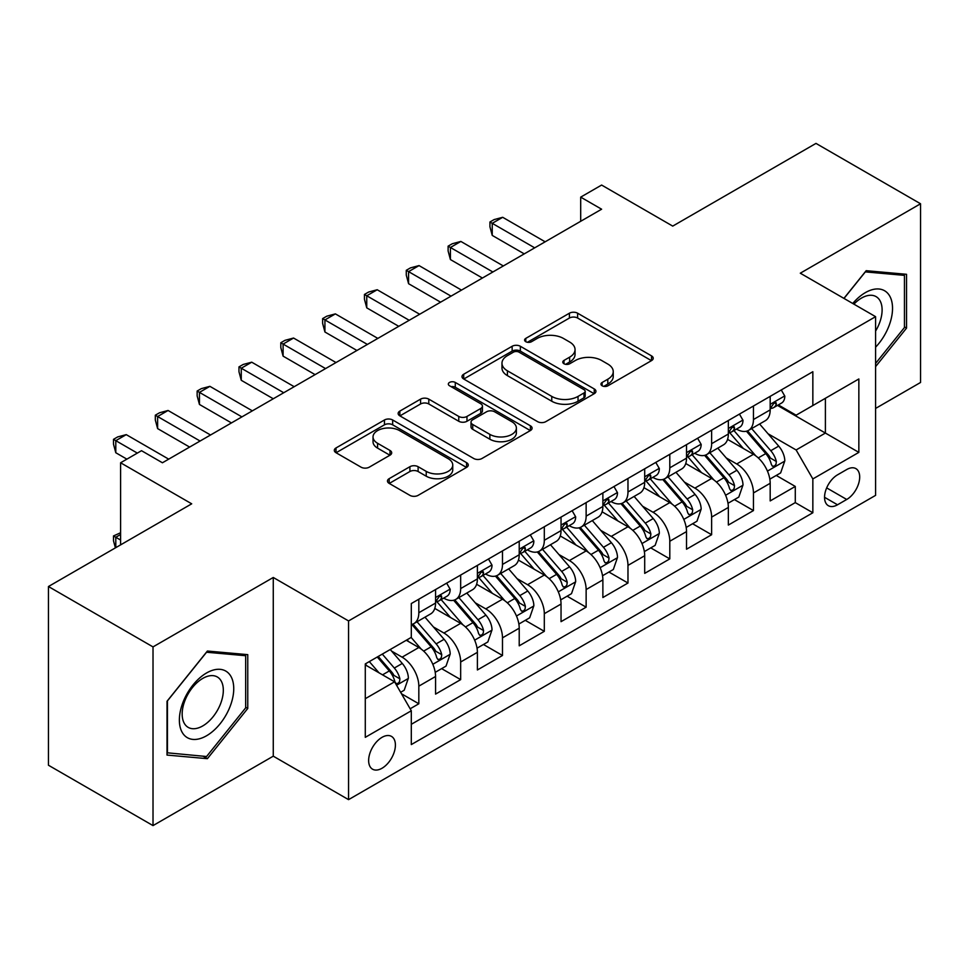 <?xml version="1.0" encoding="UTF-8"?>
<svg xmlns="http://www.w3.org/2000/svg" width="969" height="969" viewBox="0 0 969 969"><rect width="100%" height="100%" fill="white"/><g stroke="black" fill="none" stroke-linecap="round" stroke-linejoin="round"><path stroke-width="1.45" d="M602.149 385.795A4.07 2.35 0 0 0 607.902 385.795L651.519 360.613A5.802 3.355 0 0 0 653.227 358.239A5.802 3.355 0 0 0 651.519 355.877L577.621 313.205A5.802 3.355 0 0 0 569.409 313.205L525.792 338.387A4.07 2.35 0 0 0 524.592 340.046A4.07 2.35 0 0 0 525.792 341.706A4.07 2.35 0 0 0 531.533 341.706L537.177 338.447A18.581 10.732 0 0 1 563.461 338.447L569.615 342.009A18.581 10.732 0 0 1 575.053 349.591A18.581 10.732 0 0 1 569.615 357.173L563.97 360.432A4.07 2.35 0 0 0 562.783 362.091A4.07 2.35 0 0 0 563.97 363.75A4.07 2.35 0 0 0 569.724 363.75L575.368 360.492A18.581 10.732 0 0 1 601.64 360.492L607.793 364.053A18.581 10.732 0 0 1 613.244 371.636A18.581 10.732 0 0 1 607.793 379.218L602.149 382.476A4.07 2.35 0 0 0 600.962 384.136A4.07 2.35 0 0 0 602.149 385.795L602.149 382.476M382.028 768.247A18.932 10.925 120 0 0 394.383 751.569A18.932 10.925 120 0 0 391.488 736.404A18.932 10.925 120 0 0 382.028 737.336A18.932 10.925 120 0 0 369.661 754.015A18.932 10.925 120 0 0 372.556 769.192A18.932 10.925 120 0 0 382.028 768.247M389.175 478.662A5.802 3.355 0 0 0 387.467 481.024A5.802 3.355 0 0 0 389.175 483.398L409.911 495.365A5.802 3.355 0 0 0 418.111 495.365L466.561 467.397A5.802 3.355 0 0 0 468.269 465.035A5.802 3.355 0 0 0 466.561 462.661L392.663 419.989A5.802 3.355 0 0 0 384.451 419.989L336.001 447.969A5.802 3.355 0 0 0 334.305 450.331A5.802 3.355 0 0 0 336.001 452.705L361.049 467.167A5.802 3.355 0 0 0 369.262 467.167L389.998 455.188A5.802 3.355 0 0 0 391.694 452.826A5.802 3.355 0 0 0 389.998 450.452L377.571 443.281A15.528 8.963 0 0 1 373.029 436.946A15.528 8.963 0 0 1 382.61 428.661A15.528 8.963 0 0 1 399.543 430.599L448.187 458.688A15.528 8.963 0 0 1 452.741 465.035A15.528 8.963 0 0 1 443.148 473.32A15.528 8.963 0 0 1 426.227 471.37L418.111 466.695A5.802 3.355 0 0 0 409.911 466.695L389.175 478.662L389.175 483.398M875.588 408.433L920.55 382.476L920.55 203.769L815.983 143.4L672.728 226.104L601.616 185.055L580.697 197.131L601.616 209.207L162.429 462.77L141.51 450.694L120.604 462.77L120.604 544.869M153.017 646.904L153.017 825.6L273.27 756.171L273.27 577.476L153.017 646.904L48.45 586.524L191.705 503.819L120.604 462.77M273.27 577.476L348.561 620.935L875.588 316.669L875.588 495.365L348.561 799.643L348.561 620.935M920.55 203.769L800.297 273.197L875.588 316.669M537.589 421.648A5.802 3.355 0 0 0 545.801 421.648L594.251 393.68A5.802 3.355 0 0 0 595.947 391.306A5.802 3.355 0 0 0 594.251 388.944L520.353 346.272A5.802 3.355 0 0 0 512.141 346.272L463.691 374.24A5.802 3.355 0 0 0 461.995 376.614A5.802 3.355 0 0 0 463.691 378.988L537.589 421.648M451.154 386.679A4.07 2.35 0 0 1 455.273 387.249L455.273 382.428L530.406 425.803A5.802 3.355 0 0 1 532.102 428.165A5.802 3.355 0 0 1 530.406 430.539L481.956 458.507A5.802 3.355 0 0 1 473.744 458.507L399.846 415.846L399.846 411.098A5.802 3.355 0 0 0 398.15 413.472A5.802 3.355 0 0 0 399.846 415.846M399.846 411.098L420.582 399.131A5.802 3.355 0 0 1 428.795 399.131L458.761 416.44A5.802 3.355 0 0 0 466.973 416.44L480.733 408.494A5.802 3.355 0 0 0 482.429 406.132A5.802 3.355 0 0 0 480.733 403.758L449.531 385.747A4.07 2.35 0 0 1 448.332 384.087A4.07 2.35 0 0 1 450.839 381.919A4.07 2.35 0 0 1 455.273 382.428M153.017 825.6L48.45 765.231L48.45 586.524M410.153 708.787L418.826 703.773L401.469 693.756M391.597 651.095L402.099 657.164A23.656 13.663 60 0 1 418.826 686.149L435.565 676.483L435.565 694.107L460.663 679.62L441.622 668.634M433.422 626.955L443.923 633.011A23.656 13.663 60 0 1 460.663 661.997L477.39 652.331L477.39 669.967L502.487 655.48L483.458 644.482M475.258 602.803L485.76 608.871A23.656 13.663 60 0 1 502.487 637.844L519.214 628.191L519.214 645.814L544.312 631.328L525.283 620.342M517.083 578.65L527.584 584.719A23.656 13.663 60 0 1 544.312 613.692L561.039 604.038L561.039 621.662L586.136 607.175L567.107 596.189M558.907 554.51L569.409 560.567A23.656 13.663 60 0 1 586.136 589.552L602.875 579.886L602.875 597.522L627.973 583.023L608.932 572.037M600.732 530.358L611.233 536.414A23.656 13.663 60 0 1 627.973 565.399L644.7 555.734L644.7 573.369L669.797 558.883L650.768 547.897M642.568 506.206L653.07 512.274A23.656 13.663 60 0 1 669.797 541.247L686.524 531.593L686.524 549.217L711.621 534.731L692.593 523.744M684.393 482.065L694.894 488.122A23.656 13.663 60 0 1 711.621 517.107L728.349 507.441L728.349 525.065L753.446 510.578L753.446 492.955A23.656 13.663 -120 0 0 736.719 463.969L726.217 457.913M734.417 499.592L753.446 510.578M435.565 676.483A23.656 13.663 -120 0 0 418.826 647.51L406.277 640.255M477.39 652.331A23.656 13.663 -120 0 0 460.663 623.358L434.79 608.423M519.214 628.191A23.656 13.663 -120 0 0 502.487 599.205L476.615 584.271M561.039 604.038A23.656 13.663 -120 0 0 544.312 575.053L518.451 560.118M602.875 579.886A23.656 13.663 -120 0 0 586.136 550.913L560.276 535.978M644.7 555.734A23.656 13.663 -120 0 0 627.973 526.761L602.1 511.826M686.524 531.593A23.656 13.663 -120 0 0 669.797 502.608L643.925 487.673M728.349 507.441A23.656 13.663 -120 0 0 711.621 478.468L685.749 463.533M846.724 469.529L837.519 474.846A18.338 10.586 120 0 0 825.54 491.004A18.338 10.586 120 0 0 828.35 505.697A18.338 10.586 120 0 0 837.519 504.788L846.724 499.471A18.338 10.586 120 0 0 858.704 483.313A18.338 10.586 120 0 0 855.893 468.621A18.338 10.586 120 0 0 846.724 469.529M365.289 698.697L394.577 681.801L411.304 710.774L411.304 744.58L812.846 512.758L812.846 478.94L796.118 449.967L768.042 433.761M411.304 710.774L365.289 737.336L365.289 663.922L411.304 637.36L411.304 603.554L812.846 371.721L812.846 405.539L858.849 378.964L858.849 452.378L812.846 478.94M443.705 598.115L443.923 598.236A23.656 13.663 60 0 0 455.757 599.411L472.484 589.758A23.656 13.663 -120 0 0 477.39 578.917L477.39 565.399M485.542 573.963L485.76 574.096A23.656 13.663 60 0 0 497.582 575.259L514.321 565.605A23.656 13.663 -120 0 0 519.214 554.777L519.214 541.247M527.366 549.811L527.584 549.944A23.656 13.663 60 0 0 539.418 551.119L556.145 541.453A23.656 13.663 -120 0 0 561.039 530.624L561.039 517.095M569.191 525.67L569.409 525.792A23.656 13.663 60 0 0 581.243 526.966L597.97 517.301A23.656 13.663 -120 0 0 602.875 506.472L602.875 492.955M611.015 501.518L611.233 501.651A23.656 13.663 60 0 0 623.067 502.814L639.794 493.16A23.656 13.663 -120 0 0 644.7 482.332L644.7 468.802M652.84 477.366L653.07 477.499A23.656 13.663 60 0 0 664.891 478.674L681.631 469.008A23.656 13.663 -120 0 0 686.524 458.18L686.524 444.65M694.676 453.226L694.894 453.347A23.656 13.663 60 0 0 706.728 454.522L723.455 444.856A23.656 13.663 -120 0 0 728.349 434.027L728.349 420.51M411.304 724.303L795.283 502.608L795.283 486.438L770.185 500.925L770.185 483.289A23.656 13.663 -120 0 0 753.446 454.316L727.586 439.381M736.501 429.073L736.719 429.194A23.656 13.663 -120 0 0 748.553 430.369A23.656 13.663 -120 0 0 753.446 419.541L753.446 406.011M748.553 430.369L765.28 420.716A23.656 13.663 -120 0 0 770.185 409.875L770.185 396.357M418.826 599.205L418.826 612.735A23.656 13.663 60 0 1 413.933 623.564A23.656 13.663 60 0 1 411.304 624.52M413.933 623.564L430.66 613.898A23.656 13.663 -120 0 0 435.565 603.069L435.565 589.552M460.663 575.053L460.663 588.583A23.656 13.663 60 0 1 455.757 599.411M502.487 550.913L502.487 564.43A23.656 13.663 60 0 1 497.582 575.259M544.312 526.761L544.312 540.278A23.656 13.663 60 0 1 539.418 551.119M586.136 502.608L586.136 516.138A23.656 13.663 60 0 1 581.243 526.966M627.973 478.456L627.973 491.986A23.656 13.663 60 0 1 623.067 502.814M669.797 454.316L669.797 467.833A23.656 13.663 60 0 1 664.891 478.674M711.621 430.163L711.621 443.693A23.656 13.663 60 0 1 706.728 454.522M711.621 517.107L711.621 534.731M669.797 541.247L669.797 558.883M627.973 565.399L627.973 583.023M586.136 589.552L586.136 607.175M544.312 613.692L544.312 631.328M502.487 637.844L502.487 655.48M460.663 661.997L460.663 679.62M418.826 686.149L418.826 703.773M394.577 681.801L365.289 664.891M796.118 449.967L825.394 433.058L825.394 398.283L858.849 378.964M777.489 405.405L858.849 452.378M778.325 404.921L796.118 415.192L812.846 405.539M273.27 756.171L348.561 799.643M580.697 197.131L580.697 221.271M776.242 475.44L795.283 486.438M795.283 502.608L812.846 512.758M875.588 366.621L906.536 328.116L906.536 274.3L866.177 270.69L843.914 298.379M167.031 755.069L207.39 758.679L247.761 708.46L247.761 654.644L207.39 651.035L167.031 701.253L167.031 755.069M904.452 326.916L906.536 328.116M245.666 707.261L247.761 708.46M203.127 756.208L207.39 758.679M603.772 386.377L607.793 384.051A18.581 10.732 0 0 0 613.244 376.469L613.244 371.636M575.053 349.591L575.053 354.424A18.581 10.732 0 0 1 569.615 362.006L565.593 364.332M651.447 360.662L577.621 318.038A5.802 3.355 0 0 0 569.409 318.038L527.415 342.287M594.167 393.729L520.353 351.105A5.802 3.355 0 0 0 512.141 351.105L463.763 379.024M583.98 392.966A4.07 2.35 0 0 0 585.179 391.306A4.07 2.35 0 0 0 583.98 389.647L519.118 352.195A4.07 2.35 0 0 0 513.364 352.195L507.417 355.635A18.581 10.732 0 0 0 501.978 363.218A18.581 10.732 0 0 0 507.417 370.812L551.761 396.406A18.581 10.732 0 0 0 578.033 396.406L583.98 392.966L583.98 397.799A4.07 2.35 0 0 0 585.179 396.139L585.179 391.306M501.978 363.218L501.978 368.05A18.581 10.732 0 0 0 507.417 375.633L507.417 370.812M583.98 397.799L578.033 401.239A18.581 10.732 0 0 1 551.761 401.239L507.417 375.633M399.931 415.895L420.582 403.964L420.582 399.131M482.429 406.132L482.429 410.953A5.802 3.355 0 0 1 480.733 413.327L466.973 421.273A5.802 3.355 0 0 1 458.761 421.273L428.795 403.964A5.802 3.355 0 0 0 420.582 403.964M455.273 387.249L530.334 430.587M489.866 434.391A15.528 8.963 0 0 0 506.787 436.341A15.528 8.963 0 0 0 516.38 428.056A15.528 8.963 0 0 0 511.826 421.709L494.687 411.813A5.802 3.355 0 0 0 486.474 411.813L472.727 419.759A5.802 3.355 0 0 0 471.019 422.121A5.802 3.355 0 0 0 472.727 424.495L489.866 434.391L489.866 439.223A15.528 8.963 0 0 0 506.787 441.161A15.528 8.963 0 0 0 516.38 432.877L516.38 428.056M471.019 422.121L471.019 426.954A5.802 3.355 0 0 0 472.727 429.328L472.727 424.495M489.866 439.223L472.727 429.328M452.741 465.035L452.741 469.856A15.528 8.963 0 0 1 443.148 478.141A15.528 8.963 0 0 1 426.227 476.203L418.111 471.515A5.802 3.355 0 0 0 409.911 471.515L389.247 483.446M373.029 436.946L373.029 441.767A15.528 8.963 0 0 0 377.571 448.114L377.571 443.281M389.913 455.236L377.571 448.114M466.489 467.446L392.663 424.822A5.802 3.355 0 0 0 384.451 424.822L336.086 452.753M769.834 479.146L780.639 472.908L784.817 460.832A15.674 9.048 -120 0 0 778.713 446.115L759.599 423.986M755.772 455.842L733.933 430.551M743.344 448.477L730.662 433.797A37.561 21.681 -120 0 0 729.5 432.501M746.421 431.217L765.752 453.601A15.674 9.048 60 0 1 771.336 464.405L772.475 466.259L774.594 465.956L776.012 464.236L776.351 461.498A15.674 9.048 -120 0 0 770.767 450.706L751.653 428.577M747.559 430.854L768.32 454.909A7.982 4.615 60 0 1 770.343 458.022L776.351 461.498M781.268 389.962L784.817 396.115A15.674 9.048 60 0 1 781.571 403.043L773.625 407.634A15.674 9.048 -120 0 0 776.351 404.025L776.024 402.632L774.061 403.031L771.336 406.919A15.674 9.048 60 0 1 770.185 409.16M534.694 247.846L492.24 223.33L502.693 217.298L545.147 241.802M770.706 408.373L770.767 408.373A15.674 9.048 -120 0 0 773.625 407.634M524.241 253.878L492.24 235.406L492.24 223.33L489.939 221.998L494.117 219.588L502.693 217.298M492.24 235.406L489.939 226.831L489.939 221.998M875.588 347.193A38.445 22.202 120 0 0 892.025 302.594A38.445 22.202 120 0 0 865.341 292.638A38.445 22.202 120 0 0 852.744 303.479M875.588 331.071A29.106 16.812 120 0 0 876.085 296.623A29.106 16.812 120 0 0 861.526 298.064A29.106 16.812 120 0 0 853.907 304.145M843.999 298.428L865.341 271.889L904.452 275.378L904.452 327.522L875.588 363.423M901.86 273.888L904.452 275.378M230.101 706.474A38.445 22.202 120 0 0 220.157 669.337A38.445 22.202 120 0 0 183.008 702.271A38.445 22.202 120 0 0 192.964 739.408A38.445 22.202 120 0 0 230.101 706.474M220.569 703.76A29.106 16.812 120 0 0 217.298 676.968A29.106 16.812 120 0 0 184.922 700.587A29.106 16.812 120 0 0 188.192 727.38A29.106 16.812 120 0 0 220.569 703.76M167.443 753.022L167.443 700.878L206.554 652.234L245.666 655.722L245.666 707.867L206.554 756.523L167.031 752.78M243.074 654.232L245.666 655.722M727.998 503.299L738.814 497.061L742.993 484.984A15.674 9.048 -120 0 0 736.888 470.268L717.775 448.138M713.947 479.994L692.108 454.703M701.52 472.63L688.838 457.949A37.561 21.681 -120 0 0 687.675 456.641M704.596 455.369L723.916 477.753A15.674 9.048 60 0 1 729.512 488.546L730.65 490.411L732.77 490.108L734.187 488.388L734.526 485.651A15.674 9.048 -120 0 0 728.942 474.858L709.829 452.729M705.723 455.006L726.496 479.049A7.982 4.615 60 0 1 728.506 482.174L734.526 485.651M686.173 527.451L696.977 521.201L701.168 509.137A15.674 9.048 -120 0 0 695.064 494.408L675.95 472.291M672.123 504.146L650.272 478.856M659.695 496.782L647.013 482.102A37.561 21.681 -120 0 0 645.851 480.794M662.76 479.522L682.091 501.894A15.674 9.048 60 0 1 687.687 512.698L688.826 514.551L690.945 514.26L692.363 512.54L692.702 509.803A15.674 9.048 -120 0 0 687.118 498.999L668.004 476.869M663.898 479.158L684.671 503.202A7.982 4.615 60 0 1 686.682 506.327L692.702 509.803M644.349 551.591L655.153 545.353L659.332 533.277A15.674 9.048 -120 0 0 653.227 518.56L634.126 496.431M630.298 528.287L608.447 502.996M617.859 520.922L605.189 506.254A37.561 21.681 -120 0 0 604.026 504.946M620.935 503.662L640.267 526.046A15.674 9.048 60 0 1 645.851 536.85L646.989 538.703L649.109 538.401L650.526 536.681L650.877 533.943A15.674 9.048 -120 0 0 645.281 523.151L626.18 501.021M622.074 503.299L642.847 527.354A7.982 4.615 60 0 1 644.857 530.479L650.877 533.943M602.524 575.743L613.329 569.506L617.507 557.429A15.674 9.048 -120 0 0 611.403 542.713L592.289 520.583M588.462 552.439L566.623 527.148M576.034 545.075L563.352 530.394A37.561 21.681 -120 0 0 562.19 529.086M579.111 527.814L598.442 550.198A15.674 9.048 60 0 1 604.026 560.99L605.165 562.856L607.284 562.553L608.702 560.833L609.041 558.096A15.674 9.048 -120 0 0 603.457 547.303L584.343 525.174M580.249 527.451L601.01 551.494A7.982 4.615 60 0 1 603.033 554.619L609.041 558.096M739.432 414.102L742.993 420.267A15.674 9.048 60 0 1 739.747 427.196L731.801 431.786A15.674 9.048 -120 0 0 734.526 428.177L734.199 426.784L732.237 427.172L729.512 431.072A15.674 9.048 60 0 1 728.349 433.3M492.87 271.986L450.415 247.483L460.869 241.438L503.323 265.954M728.882 432.525L728.942 432.525A15.674 9.048 -120 0 0 731.801 431.786M482.405 278.03L450.415 259.559L450.415 247.483L448.114 246.15L452.293 243.74L460.869 241.438M450.415 259.559L448.114 250.983L448.114 246.15M697.607 438.254L701.168 444.408A15.674 9.048 60 0 1 697.922 451.348L689.976 455.939A15.674 9.048 -120 0 0 692.702 452.329L692.375 450.936L690.412 451.324L687.687 455.224A15.674 9.048 60 0 1 686.524 457.453M451.033 296.139L408.579 271.623L419.044 265.591L461.498 290.106M687.045 456.665L687.118 456.665A15.674 9.048 -120 0 0 689.976 455.939M440.58 302.171L408.579 283.699L408.579 271.623L406.277 270.303L410.468 267.88L419.044 265.591M408.579 283.699L406.277 275.123L406.277 270.303M655.783 462.407L659.332 468.56A15.674 9.048 60 0 1 656.086 475.5L648.14 480.079A15.674 9.048 -120 0 0 650.877 476.469L650.538 475.089L648.588 475.476L645.851 479.376A15.674 9.048 60 0 1 644.7 481.605M409.209 320.291L366.754 295.775L377.207 289.743L419.662 314.247M645.221 480.818L645.281 480.818A15.674 9.048 -120 0 0 648.14 480.079M398.756 326.323L366.754 307.851L366.754 295.775L364.453 294.443L368.644 292.032L377.207 289.743M366.754 307.851L364.453 299.276L364.453 294.443M613.958 486.547L617.507 492.712A15.674 9.048 60 0 1 614.261 499.641L606.315 504.231A15.674 9.048 -120 0 0 609.041 500.622L608.714 499.229L606.751 499.616L604.026 503.517A15.674 9.048 60 0 1 602.875 505.745M367.384 344.431L324.93 319.927L335.383 313.883L377.837 338.399M603.396 504.97L603.457 504.97A15.674 9.048 -120 0 0 606.315 504.231M356.931 350.475L324.93 332.004L324.93 319.927L322.629 318.595L326.807 316.185L335.383 313.883M324.93 332.004L322.629 323.428L322.629 318.595M560.688 599.896L571.504 593.658L575.683 581.582A15.674 9.048 -120 0 0 569.578 566.865L550.465 544.735M546.637 576.591L524.798 551.3M534.21 569.227L521.528 554.547A37.561 21.681 -120 0 0 520.365 553.238M537.286 551.967L556.606 574.351A15.674 9.048 60 0 1 562.202 585.143L563.34 587.008L565.46 586.705L566.877 584.985L567.216 582.248A15.674 9.048 -120 0 0 561.632 571.444L542.519 549.326M538.413 551.603L559.186 575.647A7.982 4.615 60 0 1 561.196 578.772L567.216 582.248M572.134 510.699L575.683 516.852A15.674 9.048 60 0 1 572.437 523.793L564.491 528.384A15.674 9.048 -120 0 0 567.216 524.774L566.889 523.381L564.927 523.769L562.202 527.669A15.674 9.048 60 0 1 561.039 529.898M325.56 368.583L283.105 344.08L293.559 338.036L336.013 362.551M561.572 529.11L561.632 529.11A15.674 9.048 -120 0 0 564.491 528.384M315.095 374.628L283.105 356.144L283.105 344.08L280.804 342.747L284.983 340.337L293.559 338.036M283.105 356.144L280.804 347.58L280.804 342.747M518.863 624.048L529.668 617.798L533.858 605.722A15.674 9.048 -120 0 0 527.754 591.005L508.64 568.876M504.813 600.732L482.974 575.453M492.385 593.367L479.703 578.699A37.561 21.681 -120 0 0 478.541 577.391M495.45 576.119L514.781 598.491A15.674 9.048 60 0 1 520.377 609.295L521.516 611.148L523.635 610.858L525.053 609.126L525.392 606.4A15.674 9.048 -120 0 0 519.808 595.596L500.694 573.466M496.588 575.743L517.361 599.799A7.982 4.615 60 0 1 519.372 602.924L525.392 606.4M530.297 534.852L533.858 541.005A15.674 9.048 60 0 1 530.612 547.945L522.666 552.536A15.674 9.048 -120 0 0 525.392 548.914L525.065 547.533L523.103 547.921L520.377 551.821A15.674 9.048 60 0 1 519.214 554.05M283.723 392.736L241.269 368.22L251.734 362.188L294.188 386.692M519.735 553.263L519.808 553.263A15.674 9.048 -120 0 0 522.666 552.536M273.27 398.768L241.269 380.296L241.269 368.22L238.968 366.9L243.158 364.477L251.734 362.188M241.269 380.296L238.968 371.721L238.968 366.9M477.039 648.188L487.843 641.95L492.022 629.874A15.674 9.048 -120 0 0 485.917 615.158L466.816 593.028M462.988 624.884L441.137 599.593M450.549 617.519L437.879 602.839A37.561 21.681 -120 0 0 436.716 601.531M453.625 600.259L472.957 622.643A15.674 9.048 60 0 1 478.541 633.447L479.691 635.301L481.799 634.998L483.216 633.278L483.567 630.54A15.674 9.048 -120 0 0 477.971 619.748L458.87 597.619M454.764 599.896L475.537 623.939A7.982 4.615 60 0 1 477.547 627.064L483.567 630.54M488.473 559.004L492.022 565.157A15.674 9.048 60 0 1 488.788 572.085L480.83 576.676A15.674 9.048 -120 0 0 483.567 573.067L483.24 571.674L481.278 572.073L478.541 575.961A15.674 9.048 60 0 1 477.39 578.202M241.899 416.888L199.444 392.372L209.898 386.34L252.352 410.844M477.911 577.415L477.971 577.415A15.674 9.048 -120 0 0 480.83 576.676M231.446 422.92L199.444 404.448L199.444 392.372L197.143 391.04L201.334 388.63L209.898 386.34M199.444 404.448L197.143 395.873L197.143 391.04M435.214 672.341L446.019 666.103L450.197 654.027A15.674 9.048 -120 0 0 444.093 639.31L424.979 617.18M421.152 649.036L411.147 637.445M408.724 641.672L407.101 639.782M411.801 624.411L431.132 646.795A15.674 9.048 60 0 1 436.716 657.588L437.855 659.453L439.974 659.15L441.392 657.43L441.743 654.693A15.674 9.048 -120 0 0 436.147 643.888L417.033 621.771M412.939 624.048L433.7 648.091A7.982 4.615 60 0 1 435.723 651.216L441.743 654.693M446.648 583.144L450.197 589.309A15.674 9.048 60 0 1 446.951 596.238L439.005 600.828A15.674 9.048 -120 0 0 441.743 597.219L441.404 595.826L439.454 596.214L436.716 600.114A15.674 9.048 60 0 1 435.565 602.343M200.074 441.028L157.62 416.525L168.073 410.481L210.527 434.996M436.086 601.567L436.147 601.567A15.674 9.048 -120 0 0 439.005 600.828M189.621 447.072L157.62 428.601L157.62 416.525L155.319 415.192L159.497 412.782L168.073 410.481M157.62 428.601L155.319 420.025L155.319 415.192M400.633 692.302L404.194 690.243L408.373 678.167A15.674 9.048 -120 0 0 402.268 663.45L390.241 649.521M379 672.813L369.322 661.597M366.9 665.824L365.289 663.959M377.268 657.006L389.296 670.936A15.674 9.048 60 0 1 394.892 681.74L396.03 683.593L398.15 683.302L399.567 681.57L399.906 678.845A15.674 9.048 -120 0 0 394.322 668.041L382.295 654.111M378.237 656.449L391.876 672.244A7.982 4.615 60 0 1 393.886 675.369L399.906 678.845M120.604 534.488L115.795 537.262L120.604 540.048M115.396 547.873L113.494 540.763L113.494 535.942L120.604 532.744M113.494 535.942L115.795 537.262L115.795 547.642M137.332 453.104L115.795 440.665L126.249 434.633L168.703 459.149M126.878 459.149L115.795 452.741L115.795 440.665L113.494 439.345L117.673 436.922L126.249 434.633M115.795 452.741L113.494 444.165L113.494 439.345M402.099 657.164L418.826 647.51M443.923 633.011L460.663 623.358M485.76 608.871L502.487 599.205M527.584 584.719L544.312 575.053M569.409 560.567L586.136 550.913M611.233 536.414L627.973 526.761M653.07 512.274L669.797 502.608M694.894 488.122L711.621 478.468M736.719 463.969L753.446 454.316M753.446 419.541L770.185 409.875M418.826 612.735L435.565 603.069M460.663 588.583L477.39 578.917M502.487 564.43L519.214 554.777M544.312 540.278L561.039 530.624M586.136 516.138L602.875 506.472M627.973 491.986L644.7 482.332M669.797 467.833L686.524 458.18M711.621 443.693L728.349 434.027M753.446 492.955L770.185 483.289M826.666 487.892L846.724 499.471M824.558 497.303L837.519 504.788M607.793 384.051L607.793 379.218M563.97 363.75L563.97 360.432M569.615 362.006L569.615 357.173M525.792 341.706L525.792 338.387M569.409 318.038L569.409 313.205M577.621 318.038L577.621 313.205M651.519 360.613L651.519 355.877M463.691 378.988L463.691 374.24M512.141 351.105L512.141 346.272M520.353 351.105L520.353 346.272M594.251 393.68L594.251 388.944M551.761 401.239L551.761 396.406M578.033 401.239L578.033 396.406M428.795 403.964L428.795 399.131M458.761 421.273L458.761 416.44M466.973 421.273L466.973 416.44M480.733 413.327L480.733 408.494M530.406 430.539L530.406 425.803M409.911 471.515L409.911 466.695M418.111 471.515L418.111 466.695M426.227 476.203L426.227 471.37M389.998 455.188L389.998 450.452M336.001 452.705L336.001 447.969M384.451 424.822L384.451 419.989M392.663 424.822L392.663 419.989M466.561 467.397L466.561 462.661M767.436 471.116L784.72 461.135M770.767 450.706L778.713 446.115M758.267 457.913L765.752 453.601M784.72 395.933L770.185 404.327M774.328 402.862L776.351 404.025M725.611 495.256L742.884 485.287M728.942 474.858L736.888 470.268M716.442 482.065L723.916 477.753M683.787 519.408L701.059 509.44M687.118 498.999L695.064 494.408M674.618 506.218L682.091 501.894M641.95 543.561L659.235 533.58M645.281 523.151L653.227 518.56M632.793 530.37L640.267 526.046M600.126 567.701L617.41 557.732M603.457 547.303L611.403 542.713M590.957 554.51L598.442 550.198M742.884 420.086L728.349 428.48M732.503 427.002L734.526 428.177M701.059 444.226L686.524 452.62M690.679 451.154L692.702 452.329M659.235 468.378L644.7 476.772M648.855 475.307L650.877 476.469M617.41 492.531L602.875 500.925M607.018 499.459L609.041 500.622M558.301 591.853L575.574 581.884M561.632 571.444L569.578 566.865M549.132 578.663L556.606 574.351M575.574 516.683L561.039 525.065M565.193 523.599L567.216 524.774M516.477 616.005L533.749 606.025M519.808 595.596L527.754 591.005M507.308 602.815L514.781 598.491M533.749 540.823L519.214 549.217M523.369 547.751L525.392 548.914M474.653 640.158L491.925 630.177M477.971 619.748L485.917 615.158M465.483 626.955L472.957 622.643M491.925 564.975L477.39 573.369M481.545 571.904L483.567 573.067M432.816 664.298L450.101 654.329M436.147 643.888L444.093 639.31M423.659 651.107L431.132 646.795M450.101 589.128L435.565 597.522M439.708 596.044L441.743 597.219M396.563 685.24L408.264 678.482M394.322 668.041L402.268 663.45M382.537 674.848L389.296 670.936"/></g></svg>
